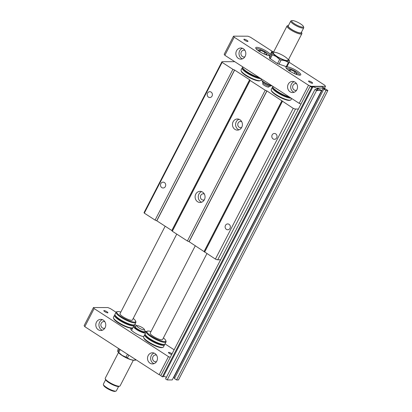 <?xml version="1.0" encoding="UTF-8"?>
<svg xmlns="http://www.w3.org/2000/svg" width="412" height="412" viewBox="0 0 412 412"><rect width="100%" height="100%" fill="white"/><g stroke="black" fill="none" stroke-linecap="round" stroke-linejoin="round"><path stroke-width="0.62" d="M195.319 245.707L150.195 333.138A6.963 1.56 27.3 0 0 154.418 337.037A6.963 1.56 27.3 0 0 161.767 339.812A6.963 1.56 27.3 0 0 162.57 339.524L206.917 253.601M162.364 376.8L163.234 376.805L312.636 87.344L311.766 87.339L162.364 376.8L161.071 375.965L160.932 375.394L309.963 86.659L310.473 86.505L311.766 87.339M312.636 87.344L311.879 86.855L312.888 86.86L163.487 376.316A3.064 0.685 -152.7 0 1 166.386 377.356M314.995 89.43L316.612 90.475L167.21 379.936L165.593 378.891L314.995 89.43L317.626 89.919A3.064 0.685 27.3 0 0 317.982 89.795A3.064 0.685 27.3 0 0 316.122 88.08A3.064 0.685 27.3 0 0 312.888 86.86M167.21 379.936L172.216 379.946L321.618 90.486L316.612 90.475M321.618 90.486L316.874 88.044L323.199 88.06L173.797 377.516L174.683 378.092M173.467 377.516L173.797 377.516M323.199 88.06L324.811 89.1L323.842 89.1L174.441 378.561L176.594 379.952L178.473 379.957L327.875 90.496L325.995 90.491L176.594 379.952M323.842 89.1L325.995 90.491M327.875 90.496L321.736 86.525L310.473 86.505M165.16 226.209L120.031 313.64A6.963 1.56 27.3 0 0 124.254 317.539A6.963 1.56 27.3 0 0 131.603 320.315A6.963 1.56 27.3 0 0 132.407 320.026L176.753 234.109M135.074 360.227L133.637 360.227A9.399 2.106 -152.7 0 1 122.137 355.52A9.399 2.106 -152.7 0 1 118.311 352.317L117.997 351.766C117.631 351.704 117.636 350.921 118.017 349.422L118.512 348.459M120.211 349.556L118.713 352.461L117.997 351.766L119.403 349.036M120.85 312.054A10.594 2.374 27.3 0 0 118.023 311.539A10.594 2.374 27.3 0 0 117.307 311.621L116.601 311.827A11.139 2.498 27.3 0 0 116.076 312.198A11.139 2.498 27.3 0 0 124.831 319.527A11.139 2.498 27.3 0 0 135.872 322.416A11.139 2.498 27.3 0 0 135.872 321.772L135.63 321.077A10.594 2.374 27.3 0 0 133.225 318.44M116.076 312.198L115.005 314.268A11.139 2.498 27.3 0 0 115.01 314.912A11.139 2.498 27.3 0 0 123.765 321.592A11.139 2.498 27.3 0 0 134.281 324.857A11.139 2.498 27.3 0 0 134.806 324.486L135.872 322.416M117.307 311.621A10.594 2.374 27.3 0 0 125.13 318.945A10.594 2.374 27.3 0 0 135.63 321.077M115.01 314.912L115.252 315.607A10.594 2.374 27.3 0 0 123.574 321.957A10.594 2.374 27.3 0 0 133.576 325.063L134.281 324.857M118.713 352.461L122.07 355.345L127.421 357.853L128.827 355.129M127.421 357.853C129.481 359.362 131.912 360.15 134.714 360.212L135.208 359.254M135.435 360.212L134.714 360.212L135.435 360.212L135.754 359.604M104.813 328.199A3.414 3.049 90.1 0 1 103.906 328.354A3.414 3.049 90.1 0 1 102.387 327.895A3.414 3.049 90.1 0 1 100.966 324.053A3.414 3.049 90.1 0 1 103.917 321.53A3.414 3.049 90.1 0 1 104.828 321.684M114.989 314.856A11.139 2.498 27.3 0 0 114.521 315.211A11.139 2.498 27.3 0 0 123.276 322.539A11.139 2.498 27.3 0 0 134.317 325.434A11.139 2.498 27.3 0 0 134.333 324.841M102.336 330.223A5.572 4.975 90.1 0 1 101.419 329.765A5.572 4.975 90.1 0 1 98.962 324.368A5.572 4.975 90.1 0 1 102.356 319.65M151.013 331.547A10.594 2.374 27.3 0 0 148.186 331.032A10.594 2.374 27.3 0 0 147.47 331.114A10.594 2.374 27.3 0 0 155.293 338.437A10.594 2.374 27.3 0 0 165.794 340.575A10.594 2.374 27.3 0 0 163.389 337.933M114.521 315.211L113.449 317.281A11.139 2.498 27.3 0 0 113.455 317.93A11.139 2.498 27.3 0 0 122.204 324.61A11.139 2.498 27.3 0 0 132.721 327.875A11.139 2.498 27.3 0 0 132.813 327.844M147.47 331.114L146.765 331.32A11.139 2.498 27.3 0 0 146.234 331.696A11.139 2.498 27.3 0 0 154.994 339.019A11.139 2.498 27.3 0 0 166.036 341.914A11.139 2.498 27.3 0 0 166.036 341.265L165.794 340.575M143.659 336.686A8.353 1.869 -152.7 0 1 135.059 332.999A8.353 1.869 -152.7 0 1 130.764 328.781A8.353 1.869 -152.7 0 1 131.722 328.436A8.353 1.869 -152.7 0 1 132.473 328.498M132.721 327.875L132.02 328.081A10.594 2.374 -152.7 0 1 122.019 324.975A10.594 2.374 -152.7 0 1 113.691 318.62L113.455 317.93M146.234 331.696L145.168 333.761A11.139 2.498 27.3 0 0 145.168 334.41A11.139 2.498 27.3 0 0 153.923 341.09A11.139 2.498 27.3 0 0 164.44 344.355A11.139 2.498 27.3 0 0 164.97 343.984L166.036 341.914M104.839 311.724A2.297 0.515 -152.7 0 1 103.829 310.669A2.297 0.515 -152.7 0 1 106.904 311.724A2.297 0.515 -152.7 0 1 107.913 312.78A2.297 0.515 -152.7 0 1 104.839 311.724M160.948 375.456L159.13 374.714L84.805 326.67L94.142 308.578L93.462 307.537L107.856 307.563L110.411 308.609L116.045 312.255M125.984 357.158L127.483 354.253M145.168 334.41L145.41 335.1A10.594 2.374 27.3 0 0 153.738 341.455A10.594 2.374 27.3 0 0 163.739 344.561L164.44 344.355M171.696 354.547A2.297 0.515 -152.7 0 1 169.471 353.501A2.297 0.515 -152.7 0 1 168.462 352.445A2.297 0.515 -152.7 0 1 171.536 353.501A2.297 0.515 -152.7 0 1 172.046 353.867M84.805 326.67L84.125 325.624L93.462 307.537M134.848 324.404L136.98 325.784M144.89 330.898L146.208 331.748M165.011 343.902L174.142 349.803M156.519 361.623A3.414 3.049 90.1 0 1 155.612 361.772A3.414 3.049 90.1 0 1 154.093 361.319A3.414 3.049 90.1 0 1 152.672 357.477A3.414 3.049 90.1 0 1 155.623 354.948A3.414 3.049 90.1 0 1 156.534 355.108M145.153 334.353A11.139 2.498 27.3 0 0 144.679 334.709A11.139 2.498 27.3 0 0 153.434 342.037A11.139 2.498 27.3 0 0 164.481 344.926A11.139 2.498 27.3 0 0 164.496 344.339M159.13 374.714L168.467 356.622L94.142 308.578M149.999 363.178A5.572 4.975 90.1 0 1 147.681 356.91A5.572 4.975 90.1 0 1 152.502 352.785A5.572 4.975 90.1 0 1 157.466 358.368A5.572 4.975 90.1 0 1 152.476 363.925A5.572 4.975 90.1 0 1 149.999 363.178M98.293 329.76A5.572 4.975 90.1 0 1 95.975 323.487A5.572 4.975 90.1 0 1 100.791 319.362A5.572 4.975 90.1 0 1 105.76 324.944A5.572 4.975 90.1 0 1 100.77 330.506A5.572 4.975 90.1 0 1 98.293 329.76M154.042 363.647A5.572 4.975 90.1 0 1 153.125 363.188A5.572 4.975 90.1 0 1 150.668 357.791A5.572 4.975 90.1 0 1 154.062 353.069M144.679 334.709L143.613 336.779A11.139 2.498 27.3 0 0 143.613 337.423A11.139 2.498 27.3 0 0 152.368 344.108A11.139 2.498 27.3 0 0 162.884 347.373A11.139 2.498 27.3 0 0 163.415 346.997L164.481 344.926M162.884 347.373L162.179 347.574A10.594 2.374 -152.7 0 1 152.183 344.468A10.594 2.374 -152.7 0 1 143.855 338.118L143.613 337.423M170.249 357.348L168.467 356.622M291.681 98.489L291.026 99.75A11.139 2.498 -152.7 0 1 290.496 100.121L289.796 100.327A10.594 2.374 -152.7 0 1 289.08 100.41A10.594 2.374 -152.7 0 1 278.955 96.779A10.594 2.374 -152.7 0 1 271.467 90.867L271.23 90.177A11.139 2.498 -152.7 0 1 271.225 89.533L272.296 87.462A11.139 2.498 -152.7 0 1 272.765 87.107M261.193 79.619L260.863 80.252A11.139 2.498 -152.7 0 1 260.338 80.628A11.139 2.498 -152.7 0 1 259.581 80.716A11.139 2.498 -152.7 0 1 248.941 76.895A11.139 2.498 -152.7 0 1 241.066 70.679A11.139 2.498 -152.7 0 1 241.066 70.035L242.132 67.965A11.139 2.498 -152.7 0 1 242.606 67.609M260.338 80.628L259.632 80.829A10.594 2.374 -152.7 0 1 258.916 80.917A10.594 2.374 -152.7 0 1 248.791 77.281A10.594 2.374 -152.7 0 1 241.308 71.374L241.066 70.679M290.496 100.121A11.139 2.498 -152.7 0 1 289.744 100.209A11.139 2.498 -152.7 0 1 279.099 96.393A11.139 2.498 -152.7 0 1 271.23 90.177M260.966 78.635A11.139 2.498 -152.7 0 1 260.652 78.646A11.139 2.498 -152.7 0 1 248.889 74.201A11.139 2.498 -152.7 0 1 242.132 67.965M291.13 98.128A11.139 2.498 -152.7 0 1 290.81 98.144A11.139 2.498 -152.7 0 1 279.053 93.699A11.139 2.498 -152.7 0 1 272.296 87.462M259.751 77.847A10.594 2.374 -152.7 0 1 249.724 73.923A10.594 2.374 -152.7 0 1 242.864 68.356L242.622 67.666A11.139 2.498 -152.7 0 1 242.622 67.017L242.714 66.837M289.914 97.345A10.594 2.374 -152.7 0 1 279.887 93.421A10.594 2.374 -152.7 0 1 273.027 87.854L272.785 87.164A11.139 2.498 -152.7 0 1 272.78 86.515L272.878 86.335M259.05 77.394A11.139 2.498 -152.7 0 1 248.92 72.986A11.139 2.498 -152.7 0 1 242.622 67.666M289.214 96.892A11.139 2.498 -152.7 0 1 279.079 92.484A11.139 2.498 -152.7 0 1 272.785 87.164M289.106 60.183C289.471 60.245 289.461 61.028 289.085 62.526L288.364 62.526C286.304 61.017 283.873 60.234 281.066 60.167L279.63 59.472L276.272 56.583L272.358 54.77L271.642 54.075C272.023 52.576 272.028 51.794 271.663 51.732L272.389 51.737M273.759 51.732A9.399 2.106 27.3 0 0 273.465 51.721A9.399 2.106 27.3 0 0 276.519 56.413A9.399 2.106 27.3 0 0 285.959 60.791A9.399 2.106 27.3 0 0 288.786 59.632A9.399 2.106 27.3 0 0 288.611 59.395M274.279 52.242A8.353 1.869 -152.7 0 1 283.096 55.574A8.353 1.869 -152.7 0 1 288.168 60.25A8.353 1.869 -152.7 0 1 287.205 60.595A8.353 1.869 -152.7 0 1 278.383 57.263A8.353 1.869 -152.7 0 1 273.316 52.587A8.353 1.869 -152.7 0 1 274.279 52.242M290.362 71.472L288.58 69.746L290.748 69.752L290.027 71.147M260.199 51.979L258.417 50.249L260.585 50.254L259.864 51.654M260.585 50.254L264.901 52.345L264.051 53.998M264.901 52.345L267.048 54.43L265.045 54.425M290.748 69.752L295.064 71.843L294.209 73.496M295.064 71.843L297.212 73.928L295.203 73.923M299.483 75.154A7.38 1.653 27.3 0 0 293.653 70.37A7.38 1.653 27.3 0 0 286.376 68.392M269.319 55.661A7.38 1.653 27.3 0 0 263.495 50.872A7.38 1.653 27.3 0 0 256.213 48.894M272.873 51.721L250.475 37.24L247.921 36.194L233.527 36.168L234.207 37.209L308.531 85.253L311.086 86.299L325.48 86.324L324.465 88.292M271.663 51.732L269.541 55.847L269.52 58.19L271.642 54.075M289.085 62.526L286.958 66.641L286.237 66.641L277.508 63.587L269.52 58.19M272.358 54.77L270.236 58.885M279.63 59.472L277.508 63.587M281.066 60.167L278.945 64.282M288.364 62.526L286.237 66.641M242.4 58.859A5.572 4.975 90.1 0 1 238.996 53.56A5.572 4.975 90.1 0 1 242.421 48.281M243.338 48.74A5.572 4.975 90.1 0 1 245.65 55.012A5.572 4.975 90.1 0 1 240.835 59.137A5.572 4.975 90.1 0 1 235.87 53.555A5.572 4.975 90.1 0 1 240.855 47.993A5.572 4.975 90.1 0 1 243.338 48.74M244.877 56.83A3.414 3.049 90.1 0 1 243.971 56.985A3.414 3.049 90.1 0 1 240.927 53.565A3.414 3.049 90.1 0 1 243.981 50.161A3.414 3.049 90.1 0 1 244.888 50.316M294.106 92.278A5.572 4.975 90.1 0 1 290.702 86.984A5.572 4.975 90.1 0 1 294.127 81.7M295.043 82.163A5.572 4.975 90.1 0 1 297.356 88.436A5.572 4.975 90.1 0 1 292.541 92.556A5.572 4.975 90.1 0 1 287.576 86.978A5.572 4.975 90.1 0 1 292.561 81.416A5.572 4.975 90.1 0 1 295.043 82.163M296.583 90.254A3.414 3.049 90.1 0 1 295.677 90.403A3.414 3.049 90.1 0 1 292.633 86.989A3.414 3.049 90.1 0 1 295.687 83.579A3.414 3.049 90.1 0 1 296.594 83.739M244.903 40.355A2.297 0.515 -152.7 0 1 243.894 39.3A2.297 0.515 -152.7 0 1 246.17 39.897A2.297 0.515 -152.7 0 1 247.978 41.411A2.297 0.515 -152.7 0 1 244.903 40.355M309.536 82.132A2.297 0.515 -152.7 0 1 308.526 81.076A2.297 0.515 -152.7 0 1 310.803 81.674A2.297 0.515 -152.7 0 1 312.61 83.188A2.297 0.515 -152.7 0 1 309.536 82.132M269.633 55.672A8.353 1.869 -152.7 0 1 259.416 51.49A8.353 1.869 -152.7 0 1 255.749 48.147A8.353 1.869 -152.7 0 1 261.635 48.709A8.353 1.869 -152.7 0 1 270.318 54.343M289.579 70.982A8.353 1.869 -152.7 0 1 285.907 67.645A8.353 1.869 -152.7 0 1 294.189 69.329A8.353 1.869 -152.7 0 1 300.363 75.102A8.353 1.869 -152.7 0 1 289.579 70.982M308.531 85.253L299.194 103.345L300.971 104.071M325.48 86.324L324.8 85.284L289.152 62.243M233.527 36.168L224.19 54.255L224.864 55.301L299.194 103.345M234.207 37.209L224.864 55.301M105.621 379.766L103.366 384.139A7.313 1.638 27.3 0 0 103.366 384.561L103.675 385.441A6.613 1.483 27.3 0 0 108.351 389.134A6.613 1.483 27.3 0 0 114.67 391.4A6.613 1.483 27.3 0 0 115.118 391.349L116.014 391.086A7.313 1.638 27.3 0 0 116.359 390.844L118.615 386.471M103.366 384.561A7.313 1.638 27.3 0 0 108.536 388.64A7.313 1.638 27.3 0 0 115.52 391.148A7.313 1.638 27.3 0 0 116.014 391.086M118.491 352.554L105.24 378.231A8.353 1.869 27.3 0 0 105.24 378.716L105.549 379.596A7.658 1.715 27.3 0 0 110.962 383.871A7.658 1.715 27.3 0 0 118.28 386.497A7.658 1.715 27.3 0 0 118.795 386.435L119.696 386.173A8.353 1.869 27.3 0 0 120.088 385.895L133.344 360.217M105.24 378.716A8.353 1.869 27.3 0 0 111.147 383.376A8.353 1.869 27.3 0 0 119.13 386.24A8.353 1.869 27.3 0 0 119.696 386.173M135.393 326.247A6.963 1.56 27.3 0 0 133.555 326.402A6.963 1.56 27.3 0 0 137.778 330.3A6.963 1.56 27.3 0 0 145.132 333.081A6.963 1.56 27.3 0 0 145.544 333.04M145.91 332.329A6.963 1.56 27.3 0 0 144.993 331.202M137.165 325.732L135.368 326.252A5.572 1.246 27.3 0 0 135.105 326.438L134.796 327.04A5.572 1.246 27.3 0 0 138.175 330.161A5.572 1.246 27.3 0 0 144.051 332.381A5.572 1.246 27.3 0 0 144.694 332.154L145.003 331.552A5.572 1.246 27.3 0 0 145.003 331.227L144.391 329.461A4.177 0.937 27.3 0 0 141.105 326.958A4.177 0.937 27.3 0 0 137.165 325.732A4.177 0.937 27.3 0 0 139.096 327.973A4.177 0.937 27.3 0 0 143.912 329.878A4.177 0.937 27.3 0 0 144.391 329.461M135.105 326.438A5.572 1.246 27.3 0 0 138.483 329.559A5.572 1.246 27.3 0 0 144.365 331.778A5.572 1.246 27.3 0 0 145.003 331.552M298.412 109.031L295.543 109.025A3.481 0.778 -152.7 0 1 293.215 108.325L266.955 90.949L265.21 90.223L250.125 80.474L172.314 231.235L187.393 240.984L189.139 241.71L215.399 259.086A3.481 0.778 27.3 0 0 217.732 259.787L220.6 259.792M265.21 90.223L187.393 240.984M202.575 192.09A5.572 4.975 90.1 0 1 204.888 198.357A5.572 4.975 90.1 0 1 200.072 202.483A5.572 4.975 90.1 0 1 195.108 196.905A5.572 4.975 90.1 0 1 200.093 191.343A5.572 4.975 90.1 0 1 202.575 192.09M234.943 129.373A5.572 4.975 90.1 0 1 232.631 123.1A5.572 4.975 90.1 0 1 237.446 118.975A5.572 4.975 90.1 0 1 239.923 119.722A5.572 4.975 90.1 0 1 242.241 125.995A5.572 4.975 90.1 0 1 237.425 130.12A5.572 4.975 90.1 0 1 234.943 129.373M204.362 194.062A3.131 2.802 -89.9 0 0 203.219 193.784A3.131 2.802 -89.9 0 0 200.412 196.915A3.131 2.802 -89.9 0 0 203.209 200.052A3.131 2.802 -89.9 0 0 204.347 199.784M201.659 191.626A5.572 4.975 -89.9 0 0 198.239 196.91A5.572 4.975 -89.9 0 0 201.638 202.204M293.215 108.325L215.399 259.086M250.125 80.474L249.631 79.753L234.639 70.061L232.888 69.334L222.12 62.372A3.481 0.778 -152.7 0 1 221.893 61.821A3.481 0.778 -152.7 0 1 222.295 61.676L234.773 61.702M221.893 61.821L144.076 212.582A3.481 0.778 27.3 0 0 144.303 213.133L155.077 220.096L156.823 220.822L171.814 230.514L172.314 231.235M222.12 62.372L144.303 213.133M232.888 69.334L155.077 220.096M164.409 182.537A2.925 2.611 90.1 0 1 165.624 185.827A2.925 2.611 90.1 0 1 163.095 187.996A2.925 2.611 90.1 0 1 160.489 185.065A2.925 2.611 90.1 0 1 163.106 182.145A2.925 2.611 90.1 0 1 164.409 182.537M208.482 97.144A2.925 2.611 90.1 0 1 207.267 93.854A2.925 2.611 90.1 0 1 209.796 91.691A2.925 2.611 90.1 0 1 211.093 92.082A2.925 2.611 90.1 0 1 212.309 95.373A2.925 2.611 90.1 0 1 209.78 97.536A2.925 2.611 90.1 0 1 208.482 97.144M282.441 101.362L204.63 252.123M273.115 138.921A2.925 2.611 90.1 0 1 271.899 135.63A2.925 2.611 90.1 0 1 274.428 133.467A2.925 2.611 90.1 0 1 275.726 133.859A2.925 2.611 90.1 0 1 276.941 137.15A2.925 2.611 90.1 0 1 274.413 139.313A2.925 2.611 90.1 0 1 273.115 138.921M229.041 224.313A2.925 2.611 90.1 0 1 230.257 227.604A2.925 2.611 90.1 0 1 227.728 229.772A2.925 2.611 90.1 0 1 225.122 226.842A2.925 2.611 90.1 0 1 227.738 223.922A2.925 2.611 90.1 0 1 229.041 224.313M269.278 86.216L268.897 86.963A3.481 0.778 -152.7 0 1 268.495 87.107A3.481 0.778 -152.7 0 1 264.818 85.717A3.481 0.778 -152.7 0 1 262.707 83.77L263.093 83.023M241.71 121.695A3.131 2.802 -89.9 0 0 240.572 121.422A3.131 2.802 -89.9 0 0 237.765 124.548A3.131 2.802 -89.9 0 0 240.557 127.689A3.131 2.802 -89.9 0 0 241.7 127.416M239.012 119.264A5.572 4.975 -89.9 0 0 235.587 124.542A5.572 4.975 -89.9 0 0 238.991 129.837M302.666 27.161A6.613 1.483 -152.7 0 1 295.049 24.143A6.613 1.483 -152.7 0 1 291.984 20.6A6.613 1.483 -152.7 0 1 298.226 22.536A6.613 1.483 -152.7 0 1 303.428 26.507A6.613 1.483 -152.7 0 1 302.666 27.161M303.428 26.507L303.732 27.388A7.313 1.638 -152.7 0 1 303.737 27.81A7.313 1.638 -152.7 0 1 302.892 28.114A7.313 1.638 -152.7 0 1 295.177 25.199A7.313 1.638 -152.7 0 1 290.743 21.105A7.313 1.638 -152.7 0 1 291.088 20.863L291.984 20.6M303.737 27.81L301.244 32.636A7.313 1.638 -152.7 0 1 300.405 32.939A7.313 1.638 -152.7 0 1 292.685 30.024A7.313 1.638 -152.7 0 1 288.251 25.93L290.743 21.105M301.481 32.182A7.658 1.715 -152.7 0 1 301.553 32.352A7.658 1.715 -152.7 0 1 300.672 33.114A7.658 1.715 -152.7 0 1 291.851 29.618A7.658 1.715 -152.7 0 1 288.302 25.513A7.658 1.715 -152.7 0 1 288.488 25.477M301.553 32.352L301.862 33.233A8.353 1.869 -152.7 0 1 301.862 33.717A8.353 1.869 -152.7 0 1 300.899 34.062A8.353 1.869 -152.7 0 1 292.082 30.73A8.353 1.869 -152.7 0 1 287.01 26.054A8.353 1.869 -152.7 0 1 287.406 25.776L288.302 25.513M271.987 85.758A6.963 1.56 -152.7 0 1 264.792 82.699A6.963 1.56 -152.7 0 1 261.172 79.155L261.321 78.862M271.353 85.737A5.572 1.246 -152.7 0 1 266.07 83.852A5.572 1.246 -152.7 0 1 262.109 80.747L262.712 82.488A4.177 0.937 -152.7 0 0 265.663 84.815A4.177 0.937 -152.7 0 0 269.654 86.247A4.177 0.937 -152.7 0 0 269.937 86.216L271.704 85.701A5.572 1.246 -152.7 0 1 271.353 85.737M295.543 109.025L217.732 259.787M234.541 70.014L156.73 220.775M234.639 70.061L156.823 220.822M249.631 79.753L171.814 230.514M249.687 79.799L171.876 230.56M266.858 90.903L189.046 241.664M266.955 90.949L189.139 241.71M281.947 100.641L204.131 251.402M282.004 100.688L204.192 251.449M133.946 326.155L134.317 325.434M273.465 51.721L272.023 51.721M288.786 59.632L289.265 60.296M131.526 330.336L133.555 326.402M287.01 26.054L273.316 52.587M301.862 33.717L288.168 60.25"/></g></svg>
